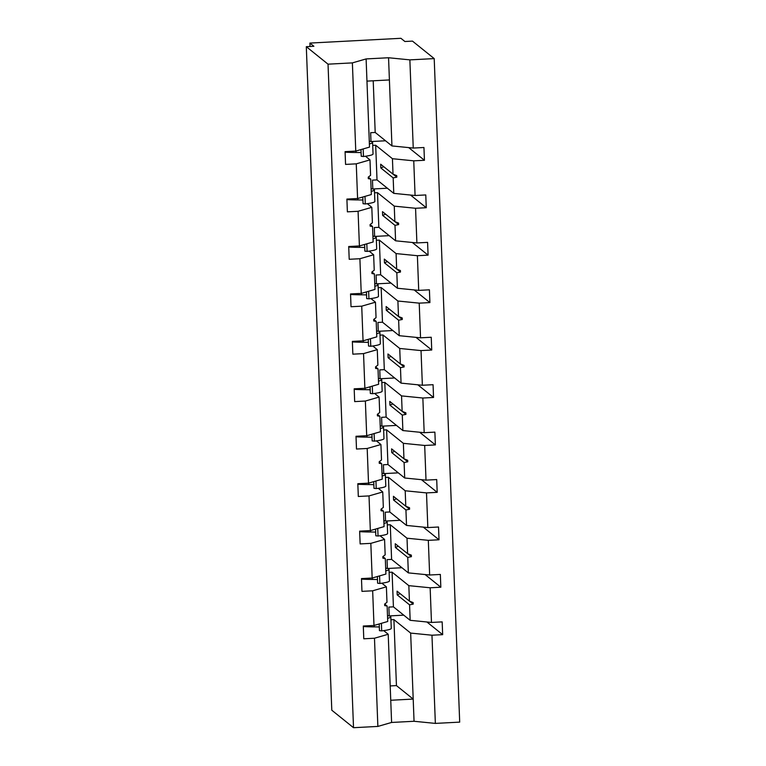 <?xml version="1.0" encoding="UTF-8"?>
<svg xmlns="http://www.w3.org/2000/svg" width="766" height="766" viewBox="0 0 766 766"><rect width="100%" height="100%" fill="white"/><g stroke="black" fill="none" stroke-linecap="round" stroke-linejoin="round"><path stroke-width="1.15" d="M390.938 619.771L393.916 619.617L410.662 633.089L431.967 635.215L435.356 723.401L459.696 722.127L434.207 58.599L412.481 41.115L404.898 41.508L400.905 38.3L309.895 43.078L313.888 46.286L306.304 46.688L331.793 710.216L353.519 727.7L377.868 726.427L374.478 638.231L363.783 638.796L363.295 626.023L373.99 625.468L372.659 590.797L361.964 591.362L361.475 578.589L372.171 578.024L385.901 574.06L385.308 558.586L382.885 558.175L382.828 556.652L385.164 554.852L384.57 539.388L370.83 543.362L372.171 578.024M371.012 141.547L385.547 140.781M372.716 145.387L375.685 145.234L392.431 158.706L393.025 174.169L396.759 175.644L396.817 177.166L393.169 177.904L393.772 193.367L415.076 195.502L425.772 194.937L426.26 207.71L415.565 208.275L394.26 206.14L394.854 221.613L398.588 223.088L398.646 224.601L394.997 225.348L395.591 240.811L416.895 242.937L427.591 242.372L428.079 255.145L417.384 255.71L396.079 253.584L396.673 269.048L400.407 270.522L400.465 272.045L396.817 272.782L397.41 288.246L418.715 290.381L429.41 289.816L429.908 302.589L419.213 303.145L397.899 301.019L398.492 316.482L402.227 317.957L402.284 319.479L398.636 320.217L399.23 335.69L420.544 337.816L431.239 337.251L431.727 350.024L421.032 350.589L399.728 348.463L400.321 363.927L404.055 365.401L404.113 366.924L400.465 367.661L401.058 383.124L422.363 385.25L433.058 384.695L433.546 397.468L422.851 398.023L401.547 395.898L402.14 411.361L405.875 412.836L405.932 414.358L402.284 415.095L402.878 430.559L424.182 432.694L434.877 432.129L435.375 444.902L424.68 445.467L403.366 443.332L403.96 458.805L407.694 460.28L407.751 461.793L404.103 462.54L404.697 478.003L426.011 480.129L436.706 479.564L437.195 492.337L426.499 492.902L405.195 490.776L405.788 506.24L409.523 507.714L409.58 509.237L405.932 509.974L406.526 525.438L427.83 527.573L438.525 527.008L439.014 539.781L428.318 540.336L407.014 538.211L407.608 553.674L411.342 555.149L411.399 556.671L407.751 557.409L408.345 572.882L429.649 575.007L440.345 574.443L440.833 587.216L430.147 587.781L408.833 585.655L409.427 601.118L413.161 602.593L413.219 604.115L409.571 604.853L410.164 620.316L431.478 622.442L442.174 621.887L442.662 634.66L431.967 635.215M408.699 147.608L424.441 160.276L413.745 160.831L392.431 158.706M434.207 58.599L409.867 59.872L388.554 57.747L366.11 58.925L369.499 147.11L355.769 151.084L345.073 151.639L345.562 164.412L356.257 163.847L357.588 198.518L371.319 194.554L370.725 179.081L368.302 178.66L368.245 177.147L370.581 175.347L369.988 159.883L356.257 163.847M369.988 159.883L365.468 156.245M372.831 188.982L387.366 188.216M374.536 192.821L377.514 192.668L394.26 206.14M410.519 195.043L426.26 207.71M357.588 198.518L346.893 199.083L347.381 211.847L358.076 211.292L359.407 245.953L373.138 241.989L372.544 226.525L370.122 226.104L370.064 224.582L372.4 222.791L371.807 207.318L358.076 211.292M371.807 207.318L367.297 203.689M374.651 236.426L389.185 235.66M376.355 240.265L379.333 240.103L396.079 253.584M412.338 242.487L428.079 255.145M359.407 245.953L348.712 246.518L349.21 259.291L359.896 258.726L361.236 293.397L374.967 289.424L374.373 273.96L371.95 273.539L371.893 272.016L374.229 270.226L373.636 254.762L359.896 258.726M373.636 254.762L369.116 251.124M376.479 283.86L391.014 283.094M378.184 287.7L381.152 287.547L397.899 301.019M414.167 289.921L429.908 302.589M361.236 293.397L350.541 293.952L351.029 306.726L361.724 306.17L363.055 340.832L376.786 336.868L376.192 321.394L373.77 320.983L373.712 319.46L376.049 317.66L375.455 302.197L361.724 306.17M375.455 302.197L370.935 298.568M378.299 331.295L392.834 330.539M380.003 335.135L382.981 334.981L399.728 348.463M415.986 337.356L431.727 350.024M363.055 340.832L352.36 341.397L352.848 354.17L363.544 353.605L364.875 388.276L378.605 384.302L378.011 368.839L375.589 368.417L375.531 366.895L377.868 365.104L377.274 349.641L363.544 353.605M377.274 349.641L372.764 346.002M380.118 378.739L394.653 377.973M381.822 382.579L384.8 382.425L401.547 395.898M417.805 384.8L433.546 397.468M364.875 388.276L354.179 388.831L354.677 401.604L365.363 401.039L366.703 435.71L380.434 431.746L379.84 416.273L377.418 415.852L377.36 414.339L379.697 412.539L379.103 397.075L365.363 401.039M379.103 397.075L374.584 393.437M381.947 426.174L396.482 425.408M383.651 430.013L386.619 429.86L403.366 443.332M419.634 432.235L435.375 444.902M366.703 435.71L356.008 436.275L356.496 449.039L367.192 448.483L368.523 483.145L382.253 479.181L381.66 463.717L379.237 463.296L379.18 461.774L381.516 459.983L380.922 444.51L367.192 448.483M380.922 444.51L376.403 440.881M404.697 478.003L387.95 464.522L383.402 464.761L383.747 473.608L398.301 472.852M385.47 477.457L388.448 477.295L405.195 490.776M421.453 479.679L437.195 492.337M368.523 483.145L357.827 483.71L358.316 496.483L369.011 495.918L370.342 530.589L384.072 526.615L383.479 511.152L381.056 510.731L380.999 509.208L383.335 507.418L382.741 491.954L369.011 495.918M382.741 491.954L378.232 488.315M385.585 521.052L400.12 520.286M387.29 524.892L390.267 524.739L407.014 538.211M423.272 527.113L439.014 539.781M370.342 530.589L359.647 531.144L360.144 543.917L370.83 543.362M384.57 539.388L380.051 535.76M408.345 572.882L391.598 559.4L387.05 559.64L387.385 568.487L401.939 567.73M389.118 572.326L392.087 572.173L408.833 585.655M425.101 574.548L440.833 587.216M381.87 583.194L386.39 586.833L372.659 590.797M392.087 572.173L393.418 606.844L388.869 607.084L389.214 615.921L403.768 615.165M426.921 621.992L442.662 634.66M383.699 630.629L388.209 634.267L374.478 638.231M309.895 43.078L310.029 46.487M370.983 141.538L370.648 132.7L375.196 132.461L391.943 145.933L413.247 148.058L423.943 147.503L424.441 160.276M372.812 188.982L372.468 180.134L377.016 179.895L393.772 193.367M374.631 236.416L374.296 227.569L378.844 227.33L395.591 240.811M376.451 283.851L376.116 275.013L380.664 274.774L397.41 288.246M378.28 331.295L377.935 322.448L382.483 322.208L399.23 335.69M380.099 378.73L379.764 369.892L384.312 369.652L401.058 383.124M381.918 426.174L381.583 417.326L386.131 417.087L402.878 430.559M385.566 521.043L385.231 512.205L389.779 511.966L406.526 525.438M413.745 160.831L415.076 195.502M415.565 208.275L416.895 242.937M417.384 255.71L418.715 290.381M419.213 303.145L420.544 337.816M421.032 350.589L422.363 385.25M422.851 398.023L424.182 432.694M424.68 445.467L426.011 480.129M426.499 492.902L427.83 527.573M428.318 540.336L429.649 575.007M430.147 587.781L431.478 622.442M409.867 59.872L413.247 148.058M366.11 58.925L352.379 62.889L355.769 151.084M352.379 62.889L328.03 64.172L353.519 727.7M368.283 177.118L370.725 179.081M393.025 174.169L380.673 164.221L380.807 167.955L393.169 177.904M377.016 179.895L375.685 145.234M370.102 224.553L372.544 226.525M394.854 221.613L382.493 211.665L382.636 215.399L394.997 225.348M378.844 227.33L377.514 192.668M371.922 271.997L374.373 273.96M396.673 269.048L384.312 259.1L384.455 262.834L396.817 272.782M380.664 274.774L379.333 240.103M373.751 319.432L376.192 321.394M398.492 316.482L386.131 306.544L386.275 310.278L398.636 320.217M382.483 322.208L381.152 287.547M375.57 366.866L378.011 368.839M400.321 363.927L387.96 353.978L388.103 357.712L400.465 367.661M384.312 369.652L382.981 334.981M377.389 414.31L379.84 416.273M402.14 411.361L389.779 401.413L389.923 405.147L402.284 415.095M386.131 417.087L384.8 382.425M379.218 461.745L381.66 463.717M403.96 458.805L391.598 448.857L391.742 452.591L404.103 462.54M387.95 464.522L386.619 429.86M381.037 509.189L383.479 511.152M405.788 506.24L393.427 496.291L393.571 500.026L405.932 509.974M389.779 511.966L388.448 477.295M382.856 556.623L385.308 558.586M407.608 553.674L395.246 543.736L395.39 547.47L407.751 557.409M391.598 559.4L390.267 524.739M386.39 586.833L386.983 602.296L384.647 604.087L384.704 605.609L387.127 606.03L387.72 621.494L373.99 625.468M384.685 604.058L387.127 606.03M409.427 601.118L397.066 591.17L397.209 594.904L409.571 604.853M393.418 606.844L410.164 620.316M410.662 633.089L414.052 721.275L391.598 722.453L377.868 726.427M435.356 723.401L414.052 721.275M388.209 634.267L391.598 722.453M390.191 685.934L396.443 685.599L393.916 619.617M396.443 685.599L413.19 699.08L390.746 700.258M328.03 64.172L306.304 46.688M366.962 81.119L389.406 79.942L391.943 145.933M388.554 57.747L389.406 79.942M375.196 132.461L373.214 80.794M409.561 601.166L413.219 604.115M397.209 594.904L400.158 593.66M407.742 553.732L411.399 556.671M395.39 547.47L398.339 546.215M405.923 506.288L409.58 509.237M393.571 500.026L396.52 498.781M404.094 458.853L407.751 461.793M391.742 452.591L394.691 451.346M402.274 411.419L405.932 414.358M389.923 405.147L392.872 403.902M400.455 363.974L404.113 366.924M388.103 357.712L391.053 356.468M398.626 316.54L402.284 319.479M386.275 310.278L389.224 309.024M396.807 269.096L400.465 272.045M384.455 262.834L387.405 261.589M394.988 221.661L398.646 224.601M382.636 215.399L385.585 214.154M393.159 174.227L396.817 177.166M380.807 167.955L383.756 166.71M363.314 626.54A34.298 3.792 -2.2 0 0 374.268 626.875A20.826 2.298 177.8 0 1 379.314 627M387.491 615.586A24.493 2.71 177.8 0 1 390.823 616.822A24.493 2.71 177.8 0 1 387.596 618.296M390.823 616.822L391.273 628.369A24.493 2.71 177.8 0 1 381.688 630.897L381.401 623.323M381.688 630.897L379.457 630.657L379.199 623.955M361.495 579.106A34.298 3.792 -2.2 0 0 372.439 579.441A20.826 2.298 177.8 0 1 377.494 579.556M385.671 568.152A24.493 2.71 177.8 0 1 389.004 569.377A24.493 2.71 177.8 0 1 385.777 570.862M389.004 569.377L389.444 580.934A24.493 2.71 177.8 0 1 379.869 583.462L379.572 575.888M379.869 583.462L377.628 583.223L377.37 576.52M359.666 531.661A34.298 3.792 -2.2 0 0 370.62 532.006A20.826 2.298 177.8 0 1 375.666 532.121M383.852 520.717A24.493 2.71 177.8 0 1 387.184 521.943A24.493 2.71 177.8 0 1 383.948 523.417M387.184 521.943L387.625 533.5A24.493 2.71 177.8 0 1 378.04 536.028L377.753 528.444M378.04 536.028L375.809 535.788L375.551 529.086M357.846 484.227A34.298 3.792 -2.2 0 0 368.8 484.562A20.826 2.298 177.8 0 1 373.846 484.687M382.023 473.273A24.493 2.71 177.8 0 1 385.355 474.499A24.493 2.71 177.8 0 1 382.129 475.983M385.355 474.499L385.805 486.056A24.493 2.71 177.8 0 1 376.221 488.584L375.934 481.01M376.221 488.584L373.99 488.344L373.731 481.642M356.027 436.783A34.298 3.792 -2.2 0 0 366.971 437.127A20.826 2.298 177.8 0 1 372.027 437.242M380.204 425.839A24.493 2.71 177.8 0 1 383.536 427.064A24.493 2.71 177.8 0 1 380.309 428.548M383.536 427.064L383.977 438.621A24.493 2.71 177.8 0 1 374.402 441.149L374.105 433.566M374.402 441.149L372.161 440.91L371.903 434.207M354.198 389.348A34.298 3.792 -2.2 0 0 365.152 389.683A20.826 2.298 177.8 0 1 370.198 389.808M378.385 378.394A24.493 2.71 177.8 0 1 381.717 379.63A24.493 2.71 177.8 0 1 378.481 381.104M381.717 379.63L382.157 391.177A24.493 2.71 177.8 0 1 372.573 393.705L372.286 386.131M372.573 393.705L370.342 393.465L370.083 386.763M352.379 341.914A34.298 3.792 -2.2 0 0 363.333 342.249A20.826 2.298 177.8 0 1 368.379 342.364M376.556 330.96A24.493 2.71 177.8 0 1 379.888 332.185A24.493 2.71 177.8 0 1 376.661 333.67M379.888 332.185L380.338 343.743A24.493 2.71 177.8 0 1 370.754 346.27L370.466 338.696M370.754 346.27L368.523 346.031L368.264 339.328M350.56 294.47A34.298 3.792 -2.2 0 0 361.504 294.814A20.826 2.298 177.8 0 1 366.56 294.929M374.737 283.525A24.493 2.71 177.8 0 1 378.069 284.751A24.493 2.71 177.8 0 1 374.842 286.225M378.069 284.751L378.509 296.308A24.493 2.71 177.8 0 1 368.934 298.836L368.637 291.252M368.934 298.836L366.694 298.596L366.435 291.894M348.741 247.035A34.298 3.792 -2.2 0 0 359.685 247.37A20.826 2.298 177.8 0 1 364.731 247.495M372.918 236.081A24.493 2.71 177.8 0 1 376.25 237.307A24.493 2.71 177.8 0 1 373.013 238.791M376.25 237.307L376.69 248.864A24.493 2.71 177.8 0 1 367.106 251.392L366.818 243.818M367.106 251.392L364.875 251.152L364.616 244.45M346.912 199.591A34.298 3.792 -2.2 0 0 357.866 199.936A20.826 2.298 177.8 0 1 362.912 200.05M371.089 188.647A24.493 2.71 177.8 0 1 374.421 189.872A24.493 2.71 177.8 0 1 371.194 191.356M374.421 189.872L374.871 201.429A24.493 2.71 177.8 0 1 365.286 203.957L364.999 196.374M365.286 203.957L363.055 203.718L362.797 197.015M345.093 152.156A34.298 3.792 -2.2 0 0 356.037 152.491A20.826 2.298 177.8 0 1 361.092 152.616M369.269 141.203A24.493 2.71 177.8 0 1 372.602 142.438A24.493 2.71 177.8 0 1 369.375 143.912M372.602 142.438L373.042 153.985A24.493 2.71 177.8 0 1 363.467 156.513L363.17 148.939M363.467 156.513L361.226 156.274L360.968 149.571M374.268 626.875L374.21 625.401M372.439 579.441L372.381 577.966M370.62 532.006L370.562 530.522M368.8 484.562L368.743 483.087M366.971 437.127L366.914 435.643M365.152 389.683L365.095 388.209M363.333 342.249L363.275 340.774M361.504 294.814L361.447 293.33M359.685 247.37L359.627 245.896M357.866 199.936L357.808 198.451M356.037 152.491L355.979 151.017"/></g></svg>
